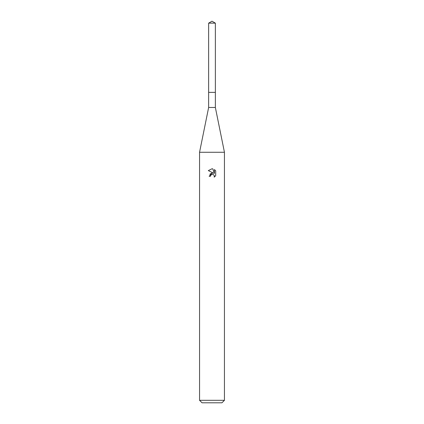 <?xml version="1.0" encoding="UTF-8"?>
<svg xmlns="http://www.w3.org/2000/svg" width="424" height="424" viewBox="0 0 424 424"><rect width="100%" height="100%" fill="white"/><g stroke="black" fill="none" stroke-linecap="round" stroke-linejoin="round"><path stroke-width="0.64" d="M208.64 23.14L215.36 23.14L212 21.2L208.64 23.14L208.635 92.379L215.366 92.379L215.36 107.473L224.444 152.269L224.444 400.309L199.556 400.309L202.047 402.8L221.953 402.8L224.444 400.309M215.36 23.14L215.366 92.379L208.635 92.379L208.64 107.473L215.36 107.473M208.64 107.473L199.556 152.269L224.444 152.269M210.447 176.283L210.654 175.377L210.447 176.283L209.138 176.283L212 173.013L213.585 173.204L208.301 170.596M212 168.779L208.306 170.602L212 168.779L212.8 168.863L214.417 173.506L214.417 169.531L215.694 170.824L214.417 169.531M215.699 170.824L215.699 175.732M214.078 175.149L214.422 176.267L214.21 177.158L215.694 175.732L214.21 177.158L214.268 175.51L213.193 174.434L212 174.328L212.599 174.291M213.585 173.204L212.928 173.029M212.011 173.008L209.838 174.232M211.693 174.423L211.995 174.333M212.8 168.863L212.095 168.779M212 174.328L210.654 175.377M199.556 152.269L199.556 400.309"/></g></svg>
